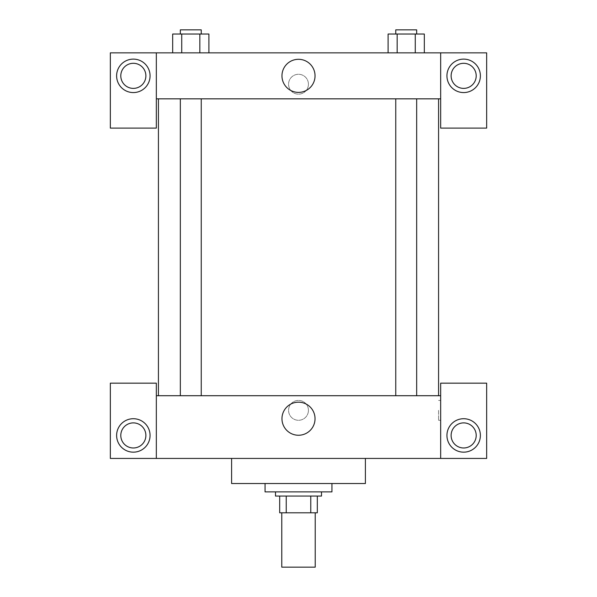 <?xml version="1.0" encoding="UTF-8"?>
<svg xmlns="http://www.w3.org/2000/svg" width="597" height="597" viewBox="0 0 597 597"><rect width="100%" height="100%" fill="white"/><g stroke="black" fill="none" stroke-linecap="round" stroke-linejoin="round"><path stroke-width="0.45" stroke-dasharray="2.98 2.24" d="M315.223 567.15L281.777 567.15M315.223 512.793L281.777 512.793L315.223 512.793M286.232 512.793L279.687 512.793L279.687 496.07L286.232 496.07L286.232 512.793L317.313 512.793M310.768 496.07L286.232 496.07L310.768 496.07L310.768 512.793M286.232 496.07L279.687 496.07M275.501 496.07L321.499 496.07M298.5 491.883L275.501 491.883L298.5 491.883M331.947 491.883L265.053 491.883M331.947 483.525L265.053 483.525L331.947 483.525M365.401 458.436L365.401 483.525L231.599 483.525L231.599 458.436L365.401 458.436L231.599 458.436M156.332 458.436L156.332 383.17L110.341 383.17L110.341 458.436L486.659 458.436L486.659 383.17L440.668 383.17L440.668 458.436M133.34 452.16A16.723 16.723 0 0 0 147.825 427.079A16.723 16.723 0 0 0 118.855 427.079A16.723 16.723 0 0 0 133.34 452.16M120.795 435.437A12.544 12.544 0 0 1 139.608 424.571A12.544 12.544 0 0 1 139.608 446.302A12.544 12.544 0 0 1 120.795 435.437M463.66 452.16A16.723 16.723 0 0 0 478.145 427.079A16.723 16.723 0 0 0 449.175 427.079A16.723 16.723 0 0 0 463.66 452.16M476.205 435.437A12.544 12.544 0 0 1 457.392 446.302A12.544 12.544 0 0 1 457.392 424.571A12.544 12.544 0 0 1 476.205 435.437M156.332 410.348L156.332 420.281L156.339 410.348M298.5 402.177A16.537 16.537 0 0 0 284.179 426.982A16.537 16.537 0 0 0 312.821 426.982A16.537 16.537 0 0 0 298.5 402.177M308.433 410.348A9.933 9.933 0 0 0 293.537 401.751A9.933 9.933 0 0 0 293.537 418.952A9.933 9.933 0 0 0 308.433 410.348A9.933 9.933 0 0 1 293.537 418.952A9.933 9.933 0 0 1 293.537 401.751A9.933 9.933 0 0 1 308.433 410.348M156.332 395.714L440.668 395.714M440.668 410.348L440.668 420.281L440.668 410.348M438.556 410.348L438.556 420.281L438.556 410.348M406.214 395.714L395.759 395.714L406.214 395.714M190.786 395.714L201.241 395.714L190.786 395.714M298.5 395.714L438.571 395.714L298.5 395.714M298.5 98.841L438.571 98.841L298.5 98.841M406.214 98.841L395.759 98.841L406.214 98.841M190.786 98.841L201.241 98.841L190.786 98.841M440.668 98.841L156.332 98.841L156.332 128.109L110.341 128.109L110.341 52.849L486.659 52.849L486.659 128.109L440.668 128.109L440.668 52.849M308.433 84.207A9.933 9.933 0 0 0 293.537 75.61A9.933 9.933 0 0 0 293.537 92.811A9.933 9.933 0 0 0 308.433 84.207A9.933 9.933 0 0 1 293.537 92.811A9.933 9.933 0 0 1 293.537 75.61A9.933 9.933 0 0 1 308.433 84.207M145.884 75.841A12.544 12.544 0 0 0 127.064 64.983A12.544 12.544 0 0 0 127.064 86.707A12.544 12.544 0 0 0 145.884 75.841M476.205 75.841A12.544 12.544 0 0 0 457.392 64.983A12.544 12.544 0 0 0 457.392 86.707A12.544 12.544 0 0 0 476.205 75.841M133.34 92.572A16.723 16.723 0 0 0 147.825 67.483A16.723 16.723 0 0 0 118.855 67.483A16.723 16.723 0 0 0 133.34 92.572M463.66 92.572A16.723 16.723 0 0 0 478.145 67.483A16.723 16.723 0 0 0 449.175 67.483A16.723 16.723 0 0 0 463.66 92.572M156.332 52.849L156.332 98.841M208.898 52.849L172.66 52.849L208.913 52.849L181.734 52.849L208.898 52.849L208.898 34.029L199.838 34.029L208.898 34.029L199.838 34.029L199.838 52.849L172.682 52.849L199.838 52.849L199.838 34.029L181.734 34.029L199.838 34.029L199.838 52.849M172.682 52.849L181.734 52.849L181.734 34.029L172.682 34.029L172.682 52.849L181.757 52.849L172.682 52.849L181.734 52.849L181.734 34.029L172.682 34.029L199.838 34.029M388.102 52.849L424.34 52.849L388.087 52.849L424.318 52.849L388.102 52.849L388.102 34.029L424.318 34.029L415.266 34.029L415.266 52.849L424.318 52.849L415.266 52.849L415.266 34.029L397.162 34.029L397.162 52.849L397.162 34.029L388.102 34.029L424.318 34.029L424.318 52.849M281.963 75.841A16.537 16.537 0 0 0 306.768 90.169A16.537 16.537 0 0 0 306.768 61.521A16.537 16.537 0 0 0 281.963 75.841M440.668 84.207L440.668 94.139L440.661 84.207M156.332 84.207L156.332 94.139L156.339 84.207M416.661 34.029L395.759 34.029L416.661 34.029L395.759 34.029L416.661 34.029L416.661 29.85L395.759 29.85L416.661 29.85L395.759 29.85L395.759 34.029M201.241 34.029L180.339 34.029L201.241 34.029L180.339 34.029L201.241 34.029L201.241 29.85L180.339 29.85L201.241 29.85L180.339 29.85L180.339 34.029M415.266 34.029L415.266 52.849M397.162 34.029L397.162 52.849M181.734 34.029L181.734 52.849M440.668 400.423L438.556 400.423M440.668 420.281L438.556 420.281M180.339 98.841L180.339 395.714M201.241 98.841L201.241 395.714M395.759 98.841L395.759 395.714M416.661 98.841L416.661 395.714"/><path stroke-width="0.9" d="M281.777 512.793L281.777 567.15L315.223 567.15L315.223 512.793M310.768 496.07L310.768 512.793L279.687 512.793L279.687 496.07M310.768 512.793L317.313 512.793L317.313 496.07L317.313 512.793M321.499 491.883L321.499 496.07L275.501 496.07L275.501 491.883M286.232 496.07L286.232 512.793M265.053 483.525L265.053 491.883L331.947 491.883L331.947 483.525M231.599 458.436L231.599 483.525L365.401 483.525L365.401 458.436M440.668 458.436L440.668 383.17L486.659 383.17L486.659 458.436L110.341 458.436L110.341 383.17L156.332 383.17L156.332 458.436M133.34 452.16A16.723 16.723 0 0 1 118.855 427.079A16.723 16.723 0 0 1 147.825 427.079A16.723 16.723 0 0 1 133.34 452.16M120.795 435.437A12.544 12.544 0 0 1 139.608 424.571A12.544 12.544 0 0 1 139.608 446.302A12.544 12.544 0 0 1 120.795 435.437M463.66 452.16A16.723 16.723 0 0 1 449.175 427.079A16.723 16.723 0 0 1 478.145 427.079A16.723 16.723 0 0 1 463.66 452.16M451.116 435.437A12.544 12.544 0 0 1 463.66 422.892A12.544 12.544 0 0 1 476.205 435.437A12.544 12.544 0 0 1 463.66 447.981A12.544 12.544 0 0 1 451.116 435.437M298.5 402.177A16.537 16.537 0 0 1 312.821 426.982A16.537 16.537 0 0 1 284.179 426.982A16.537 16.537 0 0 1 298.5 402.177M440.668 395.714L156.332 395.714M440.668 98.841L440.668 128.109L486.659 128.109L486.659 52.849L440.668 52.849L440.668 98.841L156.332 98.841L156.332 128.109L110.341 128.109L110.341 52.849L156.332 52.849L156.332 98.841M145.884 75.841A12.544 12.544 0 0 1 133.34 88.386A12.544 12.544 0 0 1 120.795 75.841A12.544 12.544 0 0 1 133.34 63.297A12.544 12.544 0 0 1 145.884 75.841M133.34 92.572A16.723 16.723 0 0 1 118.855 67.483A16.723 16.723 0 0 1 147.825 67.483A16.723 16.723 0 0 1 133.34 92.572M476.205 75.841A12.544 12.544 0 0 1 457.392 86.707A12.544 12.544 0 0 1 457.392 64.983A12.544 12.544 0 0 1 476.205 75.841M463.66 92.572A16.723 16.723 0 0 1 449.175 67.483A16.723 16.723 0 0 1 478.145 67.483A16.723 16.723 0 0 1 463.66 92.572M440.668 52.849L156.332 52.849M281.963 75.841A16.537 16.537 0 0 1 306.768 61.521A16.537 16.537 0 0 1 306.768 90.169A16.537 16.537 0 0 1 281.963 75.841M424.318 52.849L424.318 34.029L388.102 34.029L388.102 52.849M415.266 34.029L415.266 52.849M397.162 34.029L397.162 52.849M395.759 34.029L395.759 29.85L416.661 29.85L416.661 34.029M208.898 52.849L208.898 34.029L172.682 34.029L172.682 52.849M199.838 34.029L199.838 52.849M181.734 34.029L181.734 52.849M180.339 34.029L180.339 29.85L201.241 29.85L201.241 34.029M158.429 98.841L158.429 395.714M438.571 98.841L438.571 395.714M416.661 395.714L416.661 98.841M395.759 395.714L395.759 98.841M180.339 98.841L180.339 395.714M201.241 98.841L201.241 395.714"/></g></svg>
